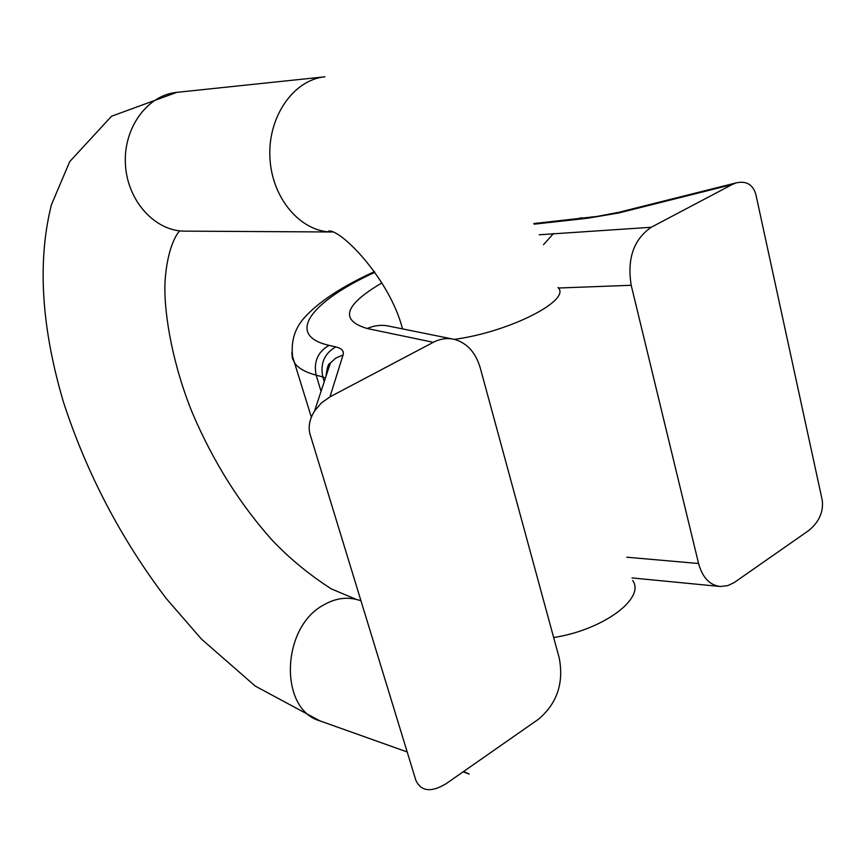 <?xml version="1.0" encoding="UTF-8"?>
<svg xmlns="http://www.w3.org/2000/svg" width="866" height="866" viewBox="0 0 866 866"><rect width="100%" height="100%" fill="white"/><g stroke="black" fill="none" stroke-linecap="round" stroke-linejoin="round"><path stroke-width="1.3" d="M374.891 272.314C311.327 301.357 284.47 335.218 329.069 345.361L335.781 346.92C341.734 348.349 344.17 351.033 343.066 354.963L329.946 396.877L321.394 402.928L314.596 410.971C309.541 419.122 308.025 426.895 310.05 434.256L415.853 780.298C421.136 791.535 431.214 792.671 446.077 783.73L538.544 719.181C557.011 703.506 563.928 683.177 559.284 658.203L480.251 367.898C475.726 352.646 467.207 343.153 454.693 339.45C447.527 337.697 440.393 338.66 433.303 342.308L367.184 328.517C339.483 320.214 344.354 305.038 381.787 282.965M626.757 557.217L698.581 563.517L631.206 285.282L558.386 288.021M698.581 563.517C702.456 577.568 709.709 585.232 720.35 586.509L727.765 585.611L734.032 582.666L808.606 530.631C819.052 522.079 823.609 511.968 822.267 500.299L755.888 194.569C753.019 184.642 746.535 180.723 736.436 182.813L732.192 184.523L618.714 212.971L587.743 218.21L534.181 224.175M539.204 234.773L651.221 227.271L732.192 184.523M651.221 227.271C633.62 239.471 626.952 258.804 631.206 285.282M329.946 396.877L433.303 342.308M402.517 328.896C389.83 278.895 340.63 228.949 328.734 231.049C327.727 231.363 328.842 231.677 332.068 231.991C300.903 232.196 271.805 198.498 269.921 157.731C267.648 116.975 293.487 79.704 324.966 76.803L176.783 92.359C147.058 95.141 123.015 128.493 125.451 164.832C127.519 201.183 155.176 231.298 184.685 231.135L332.23 231.991M176.783 92.359L111.519 116.25L69.735 161.585L51.386 204.885C36.34 265.072 42.791 331.905 63.337 401.737C86.513 473.053 120.807 538.63 166.229 598.482L201.388 639.021L255.264 686.088L319.911 720.869C278.939 709.395 281.104 627.698 323.343 605.15C334.482 598.633 345.545 596.75 356.511 599.488L331.332 588.902C309.303 574.743 289.558 558.483 272.097 540.124C239.741 503.871 213.274 461.719 192.696 413.667C173.73 367.649 163.923 316.371 164.951 283.767C166.045 259.562 172.128 239.384 179.619 230.843M557.996 287.501C571.971 300.004 509.479 332.035 454.358 339.364M632.71 580.545C645.614 598.287 603.245 629.918 553.655 637.538M463.083 771.855L469.231 774.052L463.602 771.498M321.048 391.367L316.166 375.173C305.828 372.38 298.781 368.515 295.025 363.601L292.329 358.308L291.885 352.462M324.23 381.7L322.791 376.926L316.166 375.173C313.46 361.761 317.768 351.823 329.069 345.361M325.432 378.02L322.791 376.926C320.095 363.439 324.425 353.436 335.781 346.92M543.512 244.677L553.515 233.495M452.052 338.909L389.862 326.33C382.307 324.534 374.74 325.259 367.184 328.517M326.081 376.071L327.121 369.317L330.974 362.399L335.889 358.037L343.066 354.963M581.346 217.68L577.449 218.936M591.651 216.955L587.743 218.21M533.867 223.536L597.118 216.424L618.649 212.343L618.714 212.971M360.916 600.647L356.511 599.488M407.182 751.948L319.911 720.869M311.349 417.206L292.589 356.543C290.889 341.615 294.602 328.918 303.717 318.461C317.909 302.277 341.475 286.668 374.437 271.653M719.321 586.401L632.039 577.936M314.596 410.971L330.292 363.255C328.376 363.374 326.969 367.66 326.071 376.093M618.649 212.343L736.436 182.813"/></g></svg>

